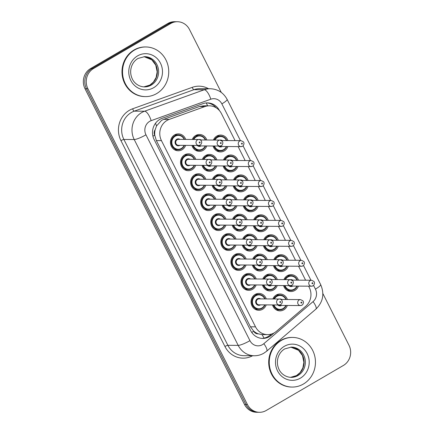 <?xml version="1.0" encoding="UTF-8"?>
<svg xmlns="http://www.w3.org/2000/svg" width="434" height="434" viewBox="0 0 434 434"><rect width="100%" height="100%" fill="white"/><g stroke="black" fill="none" stroke-linecap="round" stroke-linejoin="round"><path stroke-width="0.65" d="M273.827 259.678A8.441 7.855 -89.6 0 1 277.245 255.729A8.441 7.855 -89.6 0 1 281.048 254.704A8.441 7.855 -89.6 0 1 288.36 260.216M288.322 266.172A8.441 7.855 -89.6 0 1 284.737 270.556A8.441 7.855 -89.6 0 1 280.934 271.581A8.441 7.855 -89.6 0 1 273.48 265.63M223.467 159.978A8.441 7.855 -89.6 0 1 226.884 156.028A8.441 7.855 -89.6 0 1 230.687 155.003A8.441 7.855 -89.6 0 1 238 160.515M237.957 166.472A8.441 7.855 -89.6 0 1 234.376 170.855A8.441 7.855 -89.6 0 1 230.568 171.88A8.441 7.855 -89.6 0 1 223.119 165.934M233.541 179.92A8.441 7.855 -89.6 0 1 236.959 175.965A8.441 7.855 -89.6 0 1 240.762 174.945A8.441 7.855 -89.6 0 1 248.074 180.457M248.031 186.414A8.441 7.855 -89.6 0 1 244.445 190.797A8.441 7.855 -89.6 0 1 240.642 191.823A8.441 7.855 -89.6 0 1 233.194 185.871M263.758 239.736A8.441 7.855 -89.6 0 1 267.17 235.787A8.441 7.855 -89.6 0 1 270.979 234.761A8.441 7.855 -89.6 0 1 278.292 240.273M278.248 246.23A8.441 7.855 -89.6 0 1 274.662 250.613A8.441 7.855 -89.6 0 1 270.859 251.639A8.441 7.855 -89.6 0 1 263.411 245.693M253.684 219.799A8.441 7.855 -89.6 0 1 257.102 215.844A8.441 7.855 -89.6 0 1 260.905 214.825A8.441 7.855 -89.6 0 1 268.217 220.336M268.174 226.293A8.441 7.855 -89.6 0 1 264.594 230.676A8.441 7.855 -89.6 0 1 260.785 231.702A8.441 7.855 -89.6 0 1 253.337 225.751M243.61 199.857A8.441 7.855 -89.6 0 1 247.027 195.908A8.441 7.855 -89.6 0 1 250.83 194.882A8.441 7.855 -89.6 0 1 258.143 200.394M258.105 206.351A8.441 7.855 -89.6 0 1 254.519 210.734A8.441 7.855 -89.6 0 1 250.716 211.759A8.441 7.855 -89.6 0 1 243.262 205.814M213.392 140.041A8.441 7.855 -89.6 0 1 216.81 136.086A8.441 7.855 -89.6 0 1 220.613 135.066A8.441 7.855 -89.6 0 1 227.926 140.573M227.888 146.529A8.441 7.855 -89.6 0 1 224.302 150.918A8.441 7.855 -89.6 0 1 220.499 151.938A8.441 7.855 -89.6 0 1 213.045 145.992M283.901 279.615A8.441 7.855 -89.6 0 1 287.319 275.666A8.441 7.855 -89.6 0 1 291.122 274.641A8.441 7.855 -89.6 0 1 298.435 280.152M298.391 286.109A8.441 7.855 -89.6 0 1 294.805 290.492A8.441 7.855 -89.6 0 1 291.002 291.518A8.441 7.855 -89.6 0 1 283.554 285.572M242.633 239.156A8.441 7.855 -89.6 0 1 246.045 235.206A8.441 7.855 -89.6 0 1 249.854 234.181A8.441 7.855 -89.6 0 1 257.167 239.693M257.123 245.649A8.441 7.855 -89.6 0 1 253.537 250.033A8.441 7.855 -89.6 0 1 249.734 251.058A8.441 7.855 -89.6 0 1 242.286 245.112M252.702 259.093A8.441 7.855 -89.6 0 1 256.12 255.143A8.441 7.855 -89.6 0 1 259.923 254.118A8.441 7.855 -89.6 0 1 267.236 259.63M267.198 265.586A8.441 7.855 -89.6 0 1 263.612 269.97A8.441 7.855 -89.6 0 1 259.809 270.995A8.441 7.855 -89.6 0 1 252.355 265.049M262.776 279.035A8.441 7.855 -89.6 0 1 266.194 275.085A8.441 7.855 -89.6 0 1 269.997 274.06A8.441 7.855 -89.6 0 1 277.31 279.572M277.266 285.529A8.441 7.855 -89.6 0 1 273.68 289.912A8.441 7.855 -89.6 0 1 269.877 290.937A8.441 7.855 -89.6 0 1 262.429 284.992M222.485 199.277A8.441 7.855 -89.6 0 1 225.902 195.327A8.441 7.855 -89.6 0 1 229.705 194.302A8.441 7.855 -89.6 0 1 237.018 199.814M236.98 205.77A8.441 7.855 -89.6 0 1 233.394 210.154A8.441 7.855 -89.6 0 1 229.591 211.179A8.441 7.855 -89.6 0 1 222.137 205.228M212.416 179.334A8.441 7.855 -89.6 0 1 215.834 175.385A8.441 7.855 -89.6 0 1 219.637 174.359A8.441 7.855 -89.6 0 1 226.949 179.871M226.906 185.828A8.441 7.855 -89.6 0 1 223.32 190.211A8.441 7.855 -89.6 0 1 219.517 191.237A8.441 7.855 -89.6 0 1 212.069 185.291M232.559 219.213A8.441 7.855 -89.6 0 1 235.977 215.264A8.441 7.855 -89.6 0 1 239.78 214.239A8.441 7.855 -89.6 0 1 247.092 219.75M247.049 225.707A8.441 7.855 -89.6 0 1 243.469 230.091A8.441 7.855 -89.6 0 1 239.66 231.116A8.441 7.855 -89.6 0 1 232.212 225.17M202.342 159.397A8.441 7.855 -89.6 0 1 205.759 155.443A8.441 7.855 -89.6 0 1 209.562 154.423A8.441 7.855 -89.6 0 1 216.875 159.934M216.832 165.891A8.441 7.855 -89.6 0 1 213.251 170.274A8.441 7.855 -89.6 0 1 209.443 171.3A8.441 7.855 -89.6 0 1 201.994 165.349M192.267 139.455A8.441 7.855 -89.6 0 1 195.685 135.506A8.441 7.855 -89.6 0 1 199.488 134.48A8.441 7.855 -89.6 0 1 206.801 139.992M206.763 145.949A8.441 7.855 -89.6 0 1 203.177 150.332A8.441 7.855 -89.6 0 1 199.374 151.357A8.441 7.855 -89.6 0 1 191.92 145.412M272.85 298.977A8.441 7.855 -89.6 0 1 276.263 295.022A8.441 7.855 -89.6 0 1 280.071 293.997A8.441 7.855 -89.6 0 1 287.384 299.509M287.341 305.465A8.441 7.855 -89.6 0 1 283.755 309.854A8.441 7.855 -89.6 0 1 279.952 310.874A8.441 7.855 -89.6 0 1 272.503 304.928M185.638 145.368A8.441 7.855 -89.6 0 1 182.052 149.752A8.441 7.855 -89.6 0 1 178.249 150.777A8.441 7.855 -89.6 0 1 170.681 144.392A8.441 7.855 -89.6 0 1 174.56 134.925A8.441 7.855 -89.6 0 1 178.363 133.9A8.441 7.855 -89.6 0 1 185.676 139.412M195.707 165.305A8.441 7.855 -89.6 0 1 192.126 169.689A8.441 7.855 -89.6 0 1 188.318 170.714A8.441 7.855 -89.6 0 1 180.756 164.329A8.441 7.855 -89.6 0 1 184.634 154.862A8.441 7.855 -89.6 0 1 188.437 153.837A8.441 7.855 -89.6 0 1 195.75 159.349M205.781 185.247A8.441 7.855 -89.6 0 1 202.195 189.631A8.441 7.855 -89.6 0 1 198.392 190.656A8.441 7.855 -89.6 0 1 190.83 184.271A8.441 7.855 -89.6 0 1 194.703 174.804A8.441 7.855 -89.6 0 1 198.512 173.779A8.441 7.855 -89.6 0 1 205.824 179.291M215.855 205.184A8.441 7.855 -89.6 0 1 212.269 209.568A8.441 7.855 -89.6 0 1 208.466 210.593A8.441 7.855 -89.6 0 1 200.899 204.208A8.441 7.855 -89.6 0 1 204.777 194.741A8.441 7.855 -89.6 0 1 208.58 193.716A8.441 7.855 -89.6 0 1 215.893 199.228M225.924 225.127A8.441 7.855 -89.6 0 1 222.344 229.51A8.441 7.855 -89.6 0 1 218.535 230.535A8.441 7.855 -89.6 0 1 210.973 224.15A8.441 7.855 -89.6 0 1 214.852 214.684A8.441 7.855 -89.6 0 1 218.655 213.658A8.441 7.855 -89.6 0 1 225.968 219.17M235.998 245.064A8.441 7.855 -89.6 0 1 232.412 249.452A8.441 7.855 -89.6 0 1 228.609 250.472A8.441 7.855 -89.6 0 1 221.047 244.087A8.441 7.855 -89.6 0 1 224.921 234.62A8.441 7.855 -89.6 0 1 228.729 233.595A8.441 7.855 -89.6 0 1 236.042 239.107M246.073 265.006A8.441 7.855 -89.6 0 1 242.487 269.389A8.441 7.855 -89.6 0 1 238.684 270.415A8.441 7.855 -89.6 0 1 231.116 264.029A8.441 7.855 -89.6 0 1 234.995 254.563A8.441 7.855 -89.6 0 1 238.798 253.537A8.441 7.855 -89.6 0 1 246.111 259.049M256.141 284.943A8.441 7.855 -89.6 0 1 252.555 289.332A8.441 7.855 -89.6 0 1 248.753 290.351A8.441 7.855 -89.6 0 1 241.19 283.966A8.441 7.855 -89.6 0 1 245.069 274.5A8.441 7.855 -89.6 0 1 248.872 273.474A8.441 7.855 -89.6 0 1 256.185 278.986M266.216 304.885A8.441 7.855 -89.6 0 1 262.63 309.268A8.441 7.855 -89.6 0 1 258.827 310.294A8.441 7.855 -89.6 0 1 251.264 303.909A8.441 7.855 -89.6 0 1 255.138 294.442A8.441 7.855 -89.6 0 1 258.946 293.417A8.441 7.855 -89.6 0 1 266.259 298.928M235.092 140.627L221.438 113.594A14.892 13.866 90.4 0 0 209.356 105.815L203.947 105.777L199.336 106.547L163.721 119.355L161.54 120.392L156.56 125.931L155.155 129.728A4.964 4.622 90.4 0 0 154.705 135.191A14.892 2.626 153.2 0 1 152.931 136.195M209.356 105.815A14.892 13.866 90.4 0 0 204.859 106.585L169.249 119.393A14.892 13.866 90.4 0 0 167.03 120.43A14.892 13.866 90.4 0 0 161.453 140.627L255.512 326.84A14.892 13.866 90.4 0 0 267.599 334.619A14.892 13.866 90.4 0 0 276.328 331.381L305.72 306.263A14.892 13.866 90.4 0 0 309.285 287.498L308.623 286.18M258.252 333.827A14.892 13.866 -89.6 0 1 253.63 331.028L253.744 331.256A4.964 4.622 90.4 0 0 258.252 333.827L261.952 334.571L267.599 334.619M154.705 135.191L154.819 135.419A14.892 13.866 -89.6 0 1 155.155 129.728M154.819 135.419L156.37 140.594L250.429 326.802L253.63 331.028M305.601 280.207L298.549 266.243M295.527 260.264L288.474 246.3M285.458 240.322L278.406 226.364M275.384 220.385L268.331 206.421M265.31 200.443L258.257 186.484M255.241 180.506L248.188 166.542M245.167 160.564L238.114 146.605M322.853 293.53L348.985 345.258A14.892 13.866 -89.6 0 1 343.402 365.45L266.21 410.493A14.892 13.866 -89.6 0 1 259.499 412.3L258.051 412.289A14.892 13.866 -89.6 0 1 245.964 404.51L86.464 88.753A14.892 13.866 -89.6 0 1 92.046 68.556L169.238 23.517A14.892 13.866 -89.6 0 1 175.949 21.711A14.892 13.866 -89.6 0 0 169.238 23.517L92.046 68.556A14.892 13.866 -89.6 0 0 86.464 88.753L245.964 404.51A14.892 13.866 -89.6 0 0 258.051 412.289L256.602 412.278A14.892 13.866 -89.6 0 1 244.516 404.499L85.015 88.742A14.892 13.866 -89.6 0 1 90.597 68.55L167.79 23.507A14.892 13.866 -89.6 0 1 174.501 21.7L177.398 21.722A14.892 13.866 -89.6 0 1 189.484 29.501L221.275 92.431M219.517 110.681L219.506 110.665A14.892 13.866 90.4 0 0 207.425 102.885A14.892 13.866 90.4 0 0 202.928 103.655L161.974 118.39A14.892 13.866 90.4 0 0 159.755 119.426A14.892 13.866 90.4 0 0 154.178 139.618L250.668 330.643A14.892 13.866 90.4 0 0 262.754 338.422A14.892 13.866 90.4 0 0 271.483 335.178L274.131 332.916M259.499 412.3A14.892 13.866 -89.6 0 1 247.413 404.521L87.912 88.764A14.892 13.866 -89.6 0 1 93.494 68.567L170.687 23.528A14.892 13.866 -89.6 0 1 177.398 21.722M271.266 334.115L270.035 335.167A14.892 13.866 -89.6 0 1 262.027 338.395M206.698 102.901A14.892 13.866 -89.6 0 1 216.181 107.795M156.647 93.592A24.819 23.11 -89.6 0 1 145.455 96.603A24.819 23.11 -89.6 0 1 123.213 77.822A24.819 23.11 -89.6 0 1 134.616 49.975A24.819 23.11 -89.6 0 1 145.808 46.964A24.819 23.11 -89.6 0 1 168.05 65.746A24.819 23.11 -89.6 0 1 156.647 93.592M145.455 96.603L144.913 96.598A24.819 23.11 -89.6 0 1 122.67 77.816A24.819 23.11 -89.6 0 1 134.073 49.975A24.819 23.11 -89.6 0 1 145.26 46.959L145.808 46.964M303.371 384.052A24.819 23.11 -89.6 0 1 292.18 387.063A24.819 23.11 -89.6 0 1 269.932 368.282A24.819 23.11 -89.6 0 1 281.341 340.44A24.819 23.11 -89.6 0 1 292.527 337.424A24.819 23.11 -89.6 0 1 314.775 356.211A24.819 23.11 -89.6 0 1 303.371 384.052M292.18 387.063L291.637 387.057A24.819 23.11 -89.6 0 1 269.389 368.276A24.819 23.11 -89.6 0 1 280.793 340.435A24.819 23.11 -89.6 0 1 291.984 337.424L292.527 337.424M163.721 119.355L169.249 119.393M264.046 338.135A14.892 4.226 -130.5 0 0 261.952 334.571M207.582 105.798A14.892 5.143 -109.8 0 0 206.253 102.929M156.56 125.931A14.892 5.143 -109.8 0 0 155.481 123.299M253.744 331.256A14.892 2.626 153.2 0 1 251.715 332.401M156.37 140.594L161.453 140.627M199.336 106.547L204.859 106.585M250.429 326.802L255.512 326.84M244.516 404.499L247.413 404.521M85.015 88.742L87.912 88.764M90.597 68.55L93.494 68.567M167.79 23.507L170.687 23.528M240.447 140.665L221.861 103.867A9.928 9.244 90.4 0 0 210.805 99.196L151.162 120.657A9.928 9.244 90.4 0 0 149.681 121.346A9.928 9.244 90.4 0 0 145.96 134.811L249.946 340.663A9.928 9.244 90.4 0 0 262.478 344.645A9.928 9.244 90.4 0 0 263.823 343.69L313.06 301.619A9.928 9.244 90.4 0 0 315.431 289.115L313.554 285.388M249.946 340.663A9.928 1.752 -26.8 0 1 238.195 345.377L134.214 139.526A19.855 18.488 -89.6 0 1 141.652 112.601A19.855 18.488 -89.6 0 1 144.609 111.218L134.285 111.147A19.855 18.488 90.4 0 0 131.328 112.525A19.855 18.488 90.4 0 0 123.891 139.455L227.872 345.307A19.855 18.488 90.4 0 0 243.984 355.679L254.308 355.755A19.855 18.488 -89.6 0 1 238.195 345.377L227.872 345.307A2.485 0.439 153.2 0 0 224.937 346.484L120.956 140.632A2.485 0.439 153.2 0 1 123.891 139.455L134.214 139.526A9.928 1.752 -26.8 0 0 145.96 134.811M254.308 355.755C257.715 355.761 260.899 354.909 263.856 353.195L266.65 351.214A9.928 2.821 -130.5 0 0 263.823 343.69M120.956 140.632A22.34 20.799 -89.6 0 1 129.321 110.339A22.34 20.799 -89.6 0 1 132.647 108.788L192.295 87.326A22.34 20.799 -89.6 0 1 208.548 88.72M252.61 355.739A22.34 20.799 -89.6 0 1 224.937 346.484M151.162 120.657A9.928 3.429 -109.8 0 0 144.609 111.218L204.257 89.757L193.933 89.686L134.285 111.147A2.485 0.857 70.2 0 1 132.647 108.788M210.805 99.196A9.928 3.429 -109.8 0 0 204.257 89.757A19.855 18.488 -89.6 0 1 210.251 88.731L199.928 88.655A19.855 18.488 90.4 0 0 193.933 89.686A2.485 0.857 70.2 0 1 192.295 87.326M310.95 280.239L303.48 265.445M300.881 260.302L293.406 245.508M290.807 240.36L283.337 225.566M280.738 220.423L273.263 205.629M270.664 200.481L263.188 185.687M260.59 180.544L253.12 165.75M250.521 160.602L243.045 145.808M266.65 351.214L315.887 309.144A9.928 2.821 -130.5 0 0 313.06 301.619M315.431 289.115A9.928 1.752 -26.8 0 0 320.672 284.612L227.101 99.37C223.418 92.632 217.803 89.089 210.251 88.731M221.861 103.867A9.928 1.752 -26.8 0 0 227.101 99.37M270.035 335.167L271.483 335.178M262.006 308.395A7.449 6.933 -89.6 0 1 258.653 309.301A7.449 6.933 -89.6 0 1 251.98 303.664A7.449 6.933 -89.6 0 1 255.398 295.31A7.449 6.933 -89.6 0 1 258.756 294.409A7.449 6.933 -89.6 0 1 265.076 298.918M265.038 304.874A7.449 6.933 -89.6 0 1 262.06 308.368M264.751 298.918A6.949 6.472 90.4 0 0 255.8 295.749A6.949 6.472 90.4 0 0 253.196 305.173A6.949 6.472 90.4 0 0 261.968 307.961A6.949 6.472 90.4 0 0 264.707 304.874M260.53 304.847A3.477 3.233 -89.6 0 1 256.038 303.512A3.477 3.233 -89.6 0 1 260.574 298.89M279.371 299.021L259.087 298.88A2.978 2.772 90.4 0 0 256.375 302.579A2.978 2.772 90.4 0 0 259.044 304.836L279.328 304.977A2.978 2.772 -89.6 0 1 278.031 299.384A2.978 2.772 -89.6 0 1 279.371 299.021C281.33 298.869 283.999 301.76 280.82 304.581L279.328 304.977A2.978 2.772 -89.6 0 0 280.673 304.614M280.478 302.444A0.499 0.461 90.4 0 0 280.662 301.766A0.499 0.461 90.4 0 0 280.038 301.57A0.499 0.461 90.4 0 0 279.849 302.243A0.499 0.461 90.4 0 0 280.478 302.444M286.163 305.46A7.449 6.933 -89.6 0 1 283.131 308.981A7.449 6.933 -89.6 0 1 279.778 309.881A7.449 6.933 -89.6 0 1 273.295 304.934M273.691 298.983A7.449 6.933 -89.6 0 1 276.523 295.896A7.449 6.933 -89.6 0 1 279.881 294.99A7.449 6.933 -89.6 0 1 286.201 299.503M285.876 299.498A6.949 6.472 90.4 0 0 276.925 296.33A6.949 6.472 90.4 0 0 274.397 298.988M273.973 304.939A6.949 6.472 90.4 0 0 283.093 308.541A6.949 6.472 90.4 0 0 285.832 305.455M279.425 299.021A3.477 3.233 -89.6 0 1 281.699 299.471M281.655 305.428A3.477 3.233 -89.6 0 1 277.787 304.966M301.798 305.2A2.978 2.772 -89.6 0 1 297.784 303.306A2.978 2.772 -89.6 0 1 300.496 299.601L280.901 299.465M301.163 302.151A0.499 0.461 90.4 0 0 300.974 302.824A0.499 0.461 90.4 0 0 301.603 303.024A0.499 0.461 90.4 0 0 301.787 302.352A0.499 0.461 90.4 0 0 301.163 302.151M278.731 304.972A2.978 2.772 90.4 0 0 280.169 305.417L300.453 305.558L301.945 305.162C302.46 305.384 304.386 302.341 302.786 300.729L300.496 299.601M297.214 286.104A7.449 6.933 -89.6 0 1 294.187 289.619A7.449 6.933 -89.6 0 1 290.829 290.525A7.449 6.933 -89.6 0 1 284.346 285.577M284.742 279.621A7.449 6.933 -89.6 0 1 287.579 276.539A7.449 6.933 -89.6 0 1 290.932 275.633A7.449 6.933 -89.6 0 1 297.257 280.147M296.932 280.142A6.949 6.472 90.4 0 0 287.981 276.973A6.949 6.472 90.4 0 0 285.453 279.626M285.024 285.583A6.949 6.472 90.4 0 0 294.149 289.185A6.949 6.472 90.4 0 0 296.889 286.098M290.476 279.664A3.477 3.233 -89.6 0 1 292.749 280.114M292.706 286.071A3.477 3.233 -89.6 0 1 288.843 285.61M312.849 285.843A2.978 2.772 -89.6 0 1 308.84 283.95A2.978 2.772 -89.6 0 1 311.552 280.245L291.952 280.109M312.214 282.794A0.499 0.461 90.4 0 0 312.03 283.467A0.499 0.461 90.4 0 0 312.654 283.668A0.499 0.461 90.4 0 0 312.838 282.995A0.499 0.461 90.4 0 0 312.214 282.794M289.782 285.615A2.978 2.772 90.4 0 0 291.225 286.06L311.509 286.201L313.001 285.805C313.511 286.028 315.442 282.984 313.836 281.373L311.552 280.245M151.26 85.069A15.13 14.089 -89.6 0 1 144.441 86.903C137.817 86.675 133.488 82.08 132.066 78.413C130.341 74.377 130.211 70.275 131.681 66.109C132.999 62.713 135.11 60.158 138.007 58.438L144.652 56.648A15.13 14.089 -89.6 0 1 158.209 68.095A15.13 14.089 -89.6 0 1 151.26 85.069M153.669 87.695A18.109 16.861 -89.6 0 1 130.808 80.431A18.109 16.861 -89.6 0 1 137.594 55.872A18.109 16.861 -89.6 0 1 160.45 63.136A18.109 16.861 -89.6 0 1 153.669 87.695M144.023 56.659A15.13 14.089 -89.6 0 1 157.016 68.42A15.13 14.089 -89.6 0 1 149.99 85.059A15.13 14.089 -89.6 0 1 143.811 86.887L149.811 85.102L153.419 82.08L156.131 77.464L157.157 71.832L155.757 65.133L151.797 59.816L144.017 56.659M251.937 288.458A7.449 6.933 -89.6 0 1 248.579 289.359A7.449 6.933 -89.6 0 1 241.906 283.727A7.449 6.933 -89.6 0 1 245.329 275.373A7.449 6.933 -89.6 0 1 248.682 274.467A7.449 6.933 -89.6 0 1 255.008 278.981M254.964 284.937A7.449 6.933 -89.6 0 1 251.986 288.426M254.682 278.981A6.949 6.472 90.4 0 0 245.731 275.807A6.949 6.472 90.4 0 0 243.127 285.236A6.949 6.472 90.4 0 0 251.899 288.019A6.949 6.472 90.4 0 0 254.639 284.937M250.456 284.905A3.477 3.233 -89.6 0 1 245.969 283.576A3.477 3.233 -89.6 0 1 250.499 278.948M269.302 279.078L249.013 278.937A2.978 2.772 90.4 0 0 246.306 282.642A2.978 2.772 90.4 0 0 248.975 284.894L269.259 285.035A2.978 2.772 -89.6 0 1 267.957 279.442A2.978 2.772 -89.6 0 1 269.302 279.078C271.255 278.932 273.925 281.818 270.751 284.639L269.259 285.035A2.978 2.772 -89.6 0 0 270.599 284.677M270.404 282.501A0.499 0.461 90.4 0 0 270.588 281.829A0.499 0.461 90.4 0 0 269.964 281.628A0.499 0.461 90.4 0 0 269.78 282.301A0.499 0.461 90.4 0 0 270.404 282.501M241.863 268.516A7.449 6.933 -89.6 0 1 238.505 269.422A7.449 6.933 -89.6 0 1 231.832 263.785A7.449 6.933 -89.6 0 1 235.255 255.431A7.449 6.933 -89.6 0 1 238.613 254.53A7.449 6.933 -89.6 0 1 244.933 259.038M244.89 264.995A7.449 6.933 -89.6 0 1 241.917 268.489M244.608 259.038A6.949 6.472 90.4 0 0 235.657 255.87A6.949 6.472 90.4 0 0 233.053 265.293A6.949 6.472 90.4 0 0 241.825 268.082A6.949 6.472 90.4 0 0 244.564 264.995M240.387 264.968A3.477 3.233 -89.6 0 1 235.895 263.633A3.477 3.233 -89.6 0 1 240.425 259.011M259.228 259.141L238.944 259A2.978 2.772 90.4 0 0 236.232 262.7A2.978 2.772 90.4 0 0 238.901 264.957L259.185 265.098A2.978 2.772 -89.6 0 1 257.883 259.505A2.978 2.772 -89.6 0 1 259.228 259.141C261.181 258.989 263.856 261.881 260.677 264.697L259.185 265.098A2.978 2.772 -89.6 0 0 260.53 264.735M260.335 262.559A0.499 0.461 90.4 0 0 260.519 261.886A0.499 0.461 90.4 0 0 259.89 261.691A0.499 0.461 90.4 0 0 259.706 262.364A0.499 0.461 90.4 0 0 260.335 262.559M231.794 248.579A7.449 6.933 -89.6 0 1 228.436 249.479A7.449 6.933 -89.6 0 1 221.763 243.843A7.449 6.933 -89.6 0 1 225.181 235.494A7.449 6.933 -89.6 0 1 228.539 234.588A7.449 6.933 -89.6 0 1 234.859 239.101M234.821 245.058A7.449 6.933 -89.6 0 1 231.843 248.546M234.534 239.096A6.949 6.472 90.4 0 0 225.582 235.928A6.949 6.472 90.4 0 0 222.978 245.356A6.949 6.472 90.4 0 0 231.751 248.139A6.949 6.472 90.4 0 0 234.496 245.053M230.313 245.026A3.477 3.233 -89.6 0 1 225.826 243.696A3.477 3.233 -89.6 0 1 230.356 239.069M249.154 239.199L228.87 239.058A2.978 2.772 90.4 0 0 226.157 242.763A2.978 2.772 90.4 0 0 228.827 245.015L249.116 245.156A2.978 2.772 -89.6 0 1 247.814 239.563A2.978 2.772 -89.6 0 1 249.154 239.199C251.112 239.053 253.781 241.939 250.608 244.76L249.116 245.156A2.978 2.772 -89.6 0 0 250.456 244.798M250.261 242.622A0.499 0.461 90.4 0 0 250.445 241.95A0.499 0.461 90.4 0 0 249.821 241.749A0.499 0.461 90.4 0 0 249.631 242.422A0.499 0.461 90.4 0 0 250.261 242.622M221.72 228.637A7.449 6.933 -89.6 0 1 218.362 229.543A7.449 6.933 -89.6 0 1 211.689 223.906A7.449 6.933 -89.6 0 1 215.112 215.552A7.449 6.933 -89.6 0 1 218.465 214.651A7.449 6.933 -89.6 0 1 224.79 219.159M224.747 225.116A7.449 6.933 -89.6 0 1 221.769 228.604M224.465 219.159A6.949 6.472 90.4 0 0 215.514 215.991A6.949 6.472 90.4 0 0 212.91 225.414A6.949 6.472 90.4 0 0 221.682 228.203A6.949 6.472 90.4 0 0 224.421 225.116M220.239 225.083A3.477 3.233 -89.6 0 1 215.752 223.754A3.477 3.233 -89.6 0 1 220.282 219.132M239.085 219.262L218.796 219.121A2.978 2.772 90.4 0 0 216.089 222.821A2.978 2.772 90.4 0 0 218.758 225.078L239.042 225.219A2.978 2.772 -89.6 0 1 237.74 219.62A2.978 2.772 -89.6 0 1 239.085 219.262C241.038 219.11 243.713 221.996 240.534 224.817L239.042 225.219A2.978 2.772 -89.6 0 0 240.382 224.855M240.186 222.68A0.499 0.461 90.4 0 0 240.376 222.007A0.499 0.461 90.4 0 0 239.747 221.812A0.499 0.461 90.4 0 0 239.563 222.485A0.499 0.461 90.4 0 0 240.186 222.68M276.089 285.518A7.449 6.933 -89.6 0 1 273.062 289.039A7.449 6.933 -89.6 0 1 269.704 289.945A7.449 6.933 -89.6 0 1 263.221 284.997M263.617 279.04A7.449 6.933 -89.6 0 1 266.454 275.953A7.449 6.933 -89.6 0 1 269.807 275.053A7.449 6.933 -89.6 0 1 276.132 279.561M275.807 279.561A6.949 6.472 90.4 0 0 266.856 276.393A6.949 6.472 90.4 0 0 264.328 279.046M263.899 284.997A6.949 6.472 90.4 0 0 273.024 288.605A6.949 6.472 90.4 0 0 275.764 285.518M269.351 279.084A3.477 3.233 -89.6 0 1 271.624 279.534M271.581 285.485A3.477 3.233 -89.6 0 1 267.718 285.024M291.724 285.257A2.978 2.772 -89.6 0 1 287.715 283.364A2.978 2.772 -89.6 0 1 290.427 279.664L270.827 279.523M291.089 282.214A0.499 0.461 90.4 0 0 290.905 282.887A0.499 0.461 90.4 0 0 291.529 283.082A0.499 0.461 90.4 0 0 291.713 282.409A0.499 0.461 90.4 0 0 291.089 282.214M268.657 285.035A2.978 2.772 90.4 0 0 270.1 285.48L290.384 285.621L291.876 285.219C292.386 285.447 294.317 282.398 292.711 280.793L290.427 279.664M266.015 265.581A7.449 6.933 -89.6 0 1 262.988 269.096A7.449 6.933 -89.6 0 1 259.63 270.002A7.449 6.933 -89.6 0 1 253.152 265.055M253.548 259.103A7.449 6.933 -89.6 0 1 256.38 256.017A7.449 6.933 -89.6 0 1 259.738 255.111A7.449 6.933 -89.6 0 1 266.058 259.624M265.733 259.619A6.949 6.472 90.4 0 0 256.782 256.451A6.949 6.472 90.4 0 0 254.253 259.103M253.825 265.06A6.949 6.472 90.4 0 0 262.95 268.662A6.949 6.472 90.4 0 0 265.689 265.575M259.277 259.141A3.477 3.233 -89.6 0 1 261.55 259.592M261.512 265.548A3.477 3.233 -89.6 0 1 257.644 265.087M281.655 265.32A2.978 2.772 -89.6 0 1 277.641 263.427A2.978 2.772 -89.6 0 1 280.353 259.722L260.758 259.586M281.015 262.272A0.499 0.461 90.4 0 0 280.831 262.944A0.499 0.461 90.4 0 0 281.46 263.145A0.499 0.461 90.4 0 0 281.644 262.472A0.499 0.461 90.4 0 0 281.015 262.272M258.588 265.093A2.978 2.772 90.4 0 0 260.026 265.537L280.31 265.679L281.802 265.282C282.317 265.505 284.243 262.462 282.642 260.85L280.353 259.722M252.919 249.159A7.449 6.933 -89.6 0 1 249.561 250.065A7.449 6.933 -89.6 0 1 243.078 245.118M243.474 239.161A7.449 6.933 -89.6 0 1 246.306 236.074A7.449 6.933 -89.6 0 1 249.664 235.174A7.449 6.933 -89.6 0 1 255.984 239.682M255.659 239.682A6.949 6.472 90.4 0 0 246.707 236.514A6.949 6.472 90.4 0 0 244.179 239.167M243.756 245.118A6.949 6.472 90.4 0 0 252.876 248.725A6.949 6.472 90.4 0 0 255.621 245.639M249.208 239.205A3.477 3.233 -89.6 0 1 251.481 239.649M251.438 245.606A3.477 3.233 -89.6 0 1 247.57 245.145M271.581 245.378A2.978 2.772 -89.6 0 1 267.566 243.485A2.978 2.772 -89.6 0 1 270.279 239.785L250.684 239.644M270.946 242.335A0.499 0.461 90.4 0 0 270.756 243.007A0.499 0.461 90.4 0 0 271.386 243.203A0.499 0.461 90.4 0 0 271.57 242.53A0.499 0.461 90.4 0 0 270.946 242.335M248.514 245.156A2.978 2.772 90.4 0 0 249.951 245.595L270.241 245.742L271.733 245.34C272.243 245.563 274.169 242.519 272.568 240.913L270.279 239.785M255.946 245.639A7.449 6.933 -89.6 0 1 252.968 249.127M297.984 375.529A15.13 14.089 -89.6 0 1 291.16 377.368C284.536 377.135 280.207 372.54 278.785 368.873C277.06 364.837 276.935 360.741 278.4 356.574C279.718 353.173 281.829 350.618 284.731 348.898L291.371 347.108A15.13 14.089 -89.6 0 1 304.934 358.56A15.13 14.089 -89.6 0 1 297.984 375.529M300.388 378.155A18.109 16.861 -89.6 0 1 277.532 370.891A18.109 16.861 -89.6 0 1 284.319 346.332A18.109 16.861 -89.6 0 1 307.174 353.596A18.109 16.861 -89.6 0 1 300.388 378.155M290.742 347.119A15.13 14.089 -89.6 0 1 303.74 358.88A15.13 14.089 -89.6 0 1 296.715 375.524A15.13 14.089 -89.6 0 1 290.53 377.347L296.536 375.567L300.144 372.54L302.851 367.923L303.881 362.292L302.482 355.592L298.521 350.276L290.737 347.119M242.845 229.217A7.449 6.933 -89.6 0 1 239.487 230.123A7.449 6.933 -89.6 0 1 233.009 225.175M233.4 219.219A7.449 6.933 -89.6 0 1 236.237 216.137A7.449 6.933 -89.6 0 1 239.59 215.231A7.449 6.933 -89.6 0 1 245.915 219.745M245.59 219.74A6.949 6.472 90.4 0 0 236.638 216.571A6.949 6.472 90.4 0 0 234.11 219.224M233.682 225.181A6.949 6.472 90.4 0 0 242.807 228.783A6.949 6.472 90.4 0 0 245.546 225.696M239.134 219.262A3.477 3.233 -89.6 0 1 241.407 219.713M241.364 225.669A3.477 3.233 -89.6 0 1 237.501 225.208M261.507 225.441A2.978 2.772 -89.6 0 1 257.498 223.548A2.978 2.772 -89.6 0 1 260.21 219.843L240.61 219.707M260.872 222.392A0.499 0.461 90.4 0 0 260.688 223.065A0.499 0.461 90.4 0 0 261.311 223.266A0.499 0.461 90.4 0 0 261.501 222.593A0.499 0.461 90.4 0 0 260.872 222.392M238.44 225.213A2.978 2.772 90.4 0 0 239.883 225.658L260.167 225.799L261.659 225.403C262.169 225.626 264.1 222.582 262.494 220.971L260.21 219.843M245.872 225.702A7.449 6.933 -89.6 0 1 242.894 229.19M284.113 269.682A7.449 6.933 -89.6 0 1 280.755 270.583A7.449 6.933 -89.6 0 1 274.277 265.635M274.673 259.684A7.449 6.933 -89.6 0 1 277.505 256.597A7.449 6.933 -89.6 0 1 280.863 255.691A7.449 6.933 -89.6 0 1 287.183 260.205M286.858 260.205A6.949 6.472 90.4 0 0 277.906 257.036A6.949 6.472 90.4 0 0 275.378 259.689M274.95 265.641A6.949 6.472 90.4 0 0 284.075 269.248A6.949 6.472 90.4 0 0 286.814 266.161M280.402 259.722A3.477 3.233 -89.6 0 1 282.675 260.172M282.637 266.129A3.477 3.233 -89.6 0 1 278.769 265.668M302.78 265.901A2.978 2.772 -89.6 0 1 298.766 264.008A2.978 2.772 -89.6 0 1 301.478 260.308L281.883 260.167M302.14 262.852A0.499 0.461 90.4 0 0 301.956 263.53A0.499 0.461 90.4 0 0 302.585 263.726A0.499 0.461 90.4 0 0 302.769 263.053A0.499 0.461 90.4 0 0 302.14 262.852M279.713 265.673A2.978 2.772 90.4 0 0 281.151 266.118L301.435 266.264L302.927 265.863C303.442 266.085 305.368 263.042 303.767 261.436L301.478 260.308M287.14 266.161A7.449 6.933 -89.6 0 1 284.167 269.65M277.071 246.224A7.449 6.933 -89.6 0 1 274.044 249.74A7.449 6.933 -89.6 0 1 270.686 250.646A7.449 6.933 -89.6 0 1 264.203 245.698M264.599 239.742A7.449 6.933 -89.6 0 1 267.431 236.66A7.449 6.933 -89.6 0 1 270.789 235.754A7.449 6.933 -89.6 0 1 277.109 240.268M276.784 240.262A6.949 6.472 90.4 0 0 267.832 237.094A6.949 6.472 90.4 0 0 265.304 239.747M264.881 245.704A6.949 6.472 90.4 0 0 274 249.306A6.949 6.472 90.4 0 0 276.746 246.219M270.333 239.785A3.477 3.233 -89.6 0 1 272.606 240.235M272.563 246.192A3.477 3.233 -89.6 0 1 268.695 245.731M292.706 245.959A2.978 2.772 -89.6 0 1 288.691 244.071A2.978 2.772 -89.6 0 1 291.404 240.365L271.809 240.23M292.071 242.915A0.499 0.461 90.4 0 0 291.881 243.588A0.499 0.461 90.4 0 0 292.511 243.789A0.499 0.461 90.4 0 0 292.695 243.116A0.499 0.461 90.4 0 0 292.071 242.915M269.639 245.736A2.978 2.772 90.4 0 0 271.076 246.181L291.366 246.322L292.858 245.926C293.368 246.149 295.294 243.105 293.693 241.494L291.404 240.365M266.997 226.282A7.449 6.933 -89.6 0 1 263.97 229.803A7.449 6.933 -89.6 0 1 260.612 230.704A7.449 6.933 -89.6 0 1 254.134 225.756M254.525 219.805A7.449 6.933 -89.6 0 1 257.362 216.718A7.449 6.933 -89.6 0 1 260.715 215.812A7.449 6.933 -89.6 0 1 267.04 220.326M266.715 220.326A6.949 6.472 90.4 0 0 257.763 217.157A6.949 6.472 90.4 0 0 255.235 219.81M254.807 225.761A6.949 6.472 90.4 0 0 263.932 229.369A6.949 6.472 90.4 0 0 266.671 226.282M260.259 219.843A3.477 3.233 -89.6 0 1 262.532 220.293M262.489 226.25A3.477 3.233 -89.6 0 1 258.626 225.788M282.632 226.022A2.978 2.772 -89.6 0 1 278.623 224.128A2.978 2.772 -89.6 0 1 281.335 220.429L261.735 220.288M281.997 222.973A0.499 0.461 90.4 0 0 281.812 223.646A0.499 0.461 90.4 0 0 282.436 223.846A0.499 0.461 90.4 0 0 282.626 223.174A0.499 0.461 90.4 0 0 281.997 222.973M259.565 225.794A2.978 2.772 90.4 0 0 261.008 226.239L281.292 226.385L282.784 225.984C283.293 226.206 285.225 223.163 283.619 221.557L281.335 220.429M256.923 206.345A7.449 6.933 -89.6 0 1 253.895 209.861A7.449 6.933 -89.6 0 1 250.543 210.767A7.449 6.933 -89.6 0 1 244.06 205.819M244.456 199.862A7.449 6.933 -89.6 0 1 247.288 196.776A7.449 6.933 -89.6 0 1 250.646 195.875A7.449 6.933 -89.6 0 1 256.966 200.389M256.64 200.383A6.949 6.472 90.4 0 0 247.689 197.215A6.949 6.472 90.4 0 0 245.161 199.868M244.733 205.824A6.949 6.472 90.4 0 0 253.857 209.427A6.949 6.472 90.4 0 0 256.597 206.34M250.185 199.906A3.477 3.233 -89.6 0 1 252.463 200.356M252.42 206.313A3.477 3.233 -89.6 0 1 248.552 205.852M272.563 206.079A2.978 2.772 -89.6 0 1 268.548 204.192A2.978 2.772 -89.6 0 1 271.261 200.486L251.666 200.351M271.923 203.036A0.499 0.461 90.4 0 0 271.738 203.709A0.499 0.461 90.4 0 0 272.368 203.909A0.499 0.461 90.4 0 0 272.552 203.237A0.499 0.461 90.4 0 0 271.923 203.036M249.496 205.857A2.978 2.772 90.4 0 0 250.933 206.302L271.217 206.443L272.709 206.047C273.225 206.269 275.151 203.221 273.55 201.615L271.261 200.486M211.646 208.694A7.449 6.933 -89.6 0 1 208.287 209.6A7.449 6.933 -89.6 0 1 201.615 203.964A7.449 6.933 -89.6 0 1 205.038 195.615A7.449 6.933 -89.6 0 1 208.396 194.709A7.449 6.933 -89.6 0 1 214.716 199.222M214.673 205.179A7.449 6.933 -89.6 0 1 211.7 208.667M214.391 199.217A6.949 6.472 90.4 0 0 205.439 196.049A6.949 6.472 90.4 0 0 202.835 205.477A6.949 6.472 90.4 0 0 211.608 208.26A6.949 6.472 90.4 0 0 214.347 205.173M210.17 205.146A3.477 3.233 -89.6 0 1 205.678 203.817A3.477 3.233 -89.6 0 1 210.213 199.19M229.011 199.32L208.727 199.179A2.978 2.772 90.4 0 0 206.014 202.884A2.978 2.772 90.4 0 0 208.683 205.136L228.968 205.277A2.978 2.772 -89.6 0 1 227.666 199.683A2.978 2.772 -89.6 0 1 229.011 199.32C230.969 199.168 233.638 202.06 230.459 204.881L228.968 205.277A2.978 2.772 -89.6 0 0 230.313 204.919M230.118 202.743A0.499 0.461 90.4 0 0 230.302 202.07A0.499 0.461 90.4 0 0 229.673 201.87A0.499 0.461 90.4 0 0 229.488 202.542A0.499 0.461 90.4 0 0 230.118 202.743M201.577 188.757A7.449 6.933 -89.6 0 1 198.219 189.663A7.449 6.933 -89.6 0 1 191.546 184.027A7.449 6.933 -89.6 0 1 194.964 175.672A7.449 6.933 -89.6 0 1 198.322 174.772A7.449 6.933 -89.6 0 1 204.642 179.28M204.604 185.237A7.449 6.933 -89.6 0 1 201.626 188.725M204.316 179.28A6.949 6.472 90.4 0 0 195.365 176.112A6.949 6.472 90.4 0 0 192.761 185.535A6.949 6.472 90.4 0 0 201.533 188.323A6.949 6.472 90.4 0 0 204.278 185.237M200.096 185.204A3.477 3.233 -89.6 0 1 195.609 183.875A3.477 3.233 -89.6 0 1 200.139 179.247M218.937 179.383L198.653 179.242A2.978 2.772 90.4 0 0 195.94 182.942A2.978 2.772 90.4 0 0 198.609 185.199L218.899 185.34A2.978 2.772 -89.6 0 1 217.597 179.741A2.978 2.772 -89.6 0 1 218.937 179.383C220.895 179.231 223.564 182.117 220.391 184.938L218.899 185.34A2.978 2.772 -89.6 0 0 220.239 184.976M220.043 182.801A0.499 0.461 90.4 0 0 220.228 182.128A0.499 0.461 90.4 0 0 219.604 181.933A0.499 0.461 90.4 0 0 219.414 182.606A0.499 0.461 90.4 0 0 220.043 182.801M191.502 168.815A7.449 6.933 -89.6 0 1 188.144 169.721A7.449 6.933 -89.6 0 1 181.472 164.085A7.449 6.933 -89.6 0 1 184.895 155.735A7.449 6.933 -89.6 0 1 188.248 154.829A7.449 6.933 -89.6 0 1 194.573 159.343M194.53 165.3A7.449 6.933 -89.6 0 1 191.551 168.788M194.248 159.338A6.949 6.472 90.4 0 0 185.296 156.169A6.949 6.472 90.4 0 0 182.692 165.593A6.949 6.472 90.4 0 0 191.465 168.381A6.949 6.472 90.4 0 0 194.204 165.294M190.027 165.267A3.477 3.233 -89.6 0 1 185.535 163.938A3.477 3.233 -89.6 0 1 190.065 159.311M208.868 159.441L188.578 159.3A2.978 2.772 90.4 0 0 185.871 163A2.978 2.772 90.4 0 0 188.54 165.256L208.825 165.397A2.978 2.772 -89.6 0 1 207.523 159.804A2.978 2.772 -89.6 0 1 208.868 159.441C210.821 159.289 213.495 162.18 210.316 165.001L208.825 165.397A2.978 2.772 -89.6 0 0 210.164 165.039M209.969 162.864A0.499 0.461 90.4 0 0 210.159 162.191A0.499 0.461 90.4 0 0 209.53 161.99A0.499 0.461 90.4 0 0 209.345 162.663A0.499 0.461 90.4 0 0 209.969 162.864M181.428 148.878A7.449 6.933 -89.6 0 1 178.076 149.779A7.449 6.933 -89.6 0 1 171.397 144.148A7.449 6.933 -89.6 0 1 174.821 135.793A7.449 6.933 -89.6 0 1 178.179 134.887A7.449 6.933 -89.6 0 1 184.499 139.401M184.455 145.357A7.449 6.933 -89.6 0 1 181.483 148.846M184.173 139.401A6.949 6.472 90.4 0 0 175.222 136.233A6.949 6.472 90.4 0 0 172.618 145.656A6.949 6.472 90.4 0 0 181.39 148.444A6.949 6.472 90.4 0 0 184.13 145.357M179.953 145.325A3.477 3.233 -89.6 0 1 175.461 143.996A3.477 3.233 -89.6 0 1 179.996 139.368M198.794 139.504L178.51 139.357A2.978 2.772 90.4 0 0 175.797 143.063A2.978 2.772 90.4 0 0 178.466 145.314L198.75 145.461A2.978 2.772 -89.6 0 1 197.448 139.862A2.978 2.772 -89.6 0 1 198.794 139.504C200.752 139.352 203.421 142.238 200.242 145.059L198.75 145.461A2.978 2.772 -89.6 0 0 200.096 145.097M199.9 142.922A0.499 0.461 90.4 0 0 200.085 142.249A0.499 0.461 90.4 0 0 199.456 142.048A0.499 0.461 90.4 0 0 199.271 142.726A0.499 0.461 90.4 0 0 199.9 142.922M235.798 205.759A7.449 6.933 -89.6 0 1 232.77 209.28A7.449 6.933 -89.6 0 1 229.412 210.181A7.449 6.933 -89.6 0 1 222.935 205.233M223.331 199.282A7.449 6.933 -89.6 0 1 226.163 196.195A7.449 6.933 -89.6 0 1 229.521 195.289A7.449 6.933 -89.6 0 1 235.841 199.803M235.516 199.803A6.949 6.472 90.4 0 0 226.564 196.635A6.949 6.472 90.4 0 0 224.036 199.287M223.608 205.239A6.949 6.472 90.4 0 0 232.732 208.846A6.949 6.472 90.4 0 0 235.472 205.759M229.06 199.32A3.477 3.233 -89.6 0 1 231.338 199.77M231.295 205.727A3.477 3.233 -89.6 0 1 227.427 205.266M251.438 205.499A2.978 2.772 -89.6 0 1 247.423 203.606A2.978 2.772 -89.6 0 1 250.136 199.906L230.541 199.765M250.798 202.45A0.499 0.461 90.4 0 0 250.613 203.128A0.499 0.461 90.4 0 0 251.243 203.324A0.499 0.461 90.4 0 0 251.427 202.651A0.499 0.461 90.4 0 0 250.798 202.45M228.371 205.271A2.978 2.772 90.4 0 0 229.808 205.716L250.093 205.862L251.584 205.461C252.1 205.683 254.026 202.64 252.425 201.034L250.136 199.906M222.702 189.338A7.449 6.933 -89.6 0 1 219.344 190.244A7.449 6.933 -89.6 0 1 212.861 185.296M213.257 179.34A7.449 6.933 -89.6 0 1 216.089 176.258A7.449 6.933 -89.6 0 1 219.447 175.352A7.449 6.933 -89.6 0 1 225.767 179.866M225.441 179.86A6.949 6.472 90.4 0 0 216.49 176.692A6.949 6.472 90.4 0 0 213.962 179.345M213.539 185.302A6.949 6.472 90.4 0 0 222.658 188.904A6.949 6.472 90.4 0 0 225.403 185.817M218.991 179.383A3.477 3.233 -89.6 0 1 221.264 179.833M221.221 185.79A3.477 3.233 -89.6 0 1 217.353 185.329M241.364 185.557A2.978 2.772 -89.6 0 1 237.355 183.669A2.978 2.772 -89.6 0 1 240.062 179.964L220.467 179.828M240.729 182.513A0.499 0.461 90.4 0 0 240.539 183.186A0.499 0.461 90.4 0 0 241.168 183.387A0.499 0.461 90.4 0 0 241.353 182.714A0.499 0.461 90.4 0 0 240.729 182.513M218.297 185.334A2.978 2.772 90.4 0 0 219.734 185.779L240.024 185.92L241.516 185.524C242.026 185.747 243.951 182.703 242.351 181.092L240.062 179.964M225.729 185.823A7.449 6.933 -89.6 0 1 222.751 189.311M215.655 165.88A7.449 6.933 -89.6 0 1 212.627 169.401A7.449 6.933 -89.6 0 1 209.269 170.302A7.449 6.933 -89.6 0 1 202.792 165.354M203.188 159.403A7.449 6.933 -89.6 0 1 206.02 156.316A7.449 6.933 -89.6 0 1 209.372 155.41A7.449 6.933 -89.6 0 1 215.698 159.924M215.373 159.924A6.949 6.472 90.4 0 0 206.421 156.755A6.949 6.472 90.4 0 0 203.893 159.408M203.465 165.359A6.949 6.472 90.4 0 0 212.589 168.967A6.949 6.472 90.4 0 0 215.329 165.88M208.917 159.441A3.477 3.233 -89.6 0 1 211.19 159.891M211.152 165.848A3.477 3.233 -89.6 0 1 207.284 165.387M231.289 165.62A2.978 2.772 -89.6 0 1 227.28 163.726A2.978 2.772 -89.6 0 1 229.993 160.027L210.392 159.886M230.655 162.571A0.499 0.461 90.4 0 0 230.47 163.244A0.499 0.461 90.4 0 0 231.094 163.444A0.499 0.461 90.4 0 0 231.284 162.772A0.499 0.461 90.4 0 0 230.655 162.571M208.222 165.392A2.978 2.772 90.4 0 0 209.665 165.837L229.949 165.983L231.441 165.582C231.957 165.804 233.883 162.761 232.277 161.155L229.993 160.027M205.586 145.943A7.449 6.933 -89.6 0 1 202.553 149.459A7.449 6.933 -89.6 0 1 199.201 150.365A7.449 6.933 -89.6 0 1 192.718 145.417M193.114 139.46A7.449 6.933 -89.6 0 1 195.946 136.374A7.449 6.933 -89.6 0 1 199.304 135.473A7.449 6.933 -89.6 0 1 205.624 139.987M205.298 139.981A6.949 6.472 90.4 0 0 196.347 136.813A6.949 6.472 90.4 0 0 193.819 139.466M193.39 145.423A6.949 6.472 90.4 0 0 202.515 149.025A6.949 6.472 90.4 0 0 205.255 145.938M198.843 139.504A3.477 3.233 -89.6 0 1 201.121 139.954M201.078 145.911A3.477 3.233 -89.6 0 1 197.21 145.45M221.221 145.678A2.978 2.772 -89.6 0 1 217.206 143.79A2.978 2.772 -89.6 0 1 219.919 140.084L200.324 139.949M220.581 142.634A0.499 0.461 90.4 0 0 220.396 143.307A0.499 0.461 90.4 0 0 221.025 143.508A0.499 0.461 90.4 0 0 221.21 142.835A0.499 0.461 90.4 0 0 220.581 142.634M198.154 145.455A2.978 2.772 90.4 0 0 199.591 145.9L219.875 146.041L221.367 145.645C221.882 145.867 223.808 142.819 222.208 141.213L219.919 140.084M246.854 186.403A7.449 6.933 -89.6 0 1 243.827 189.924A7.449 6.933 -89.6 0 1 240.469 190.824A7.449 6.933 -89.6 0 1 233.986 185.877M234.382 179.926A7.449 6.933 -89.6 0 1 237.214 176.839A7.449 6.933 -89.6 0 1 240.572 175.933A7.449 6.933 -89.6 0 1 246.897 180.446M246.566 180.446A6.949 6.472 90.4 0 0 237.615 177.278A6.949 6.472 90.4 0 0 235.087 179.931M234.664 185.882A6.949 6.472 90.4 0 0 243.783 189.49A6.949 6.472 90.4 0 0 246.528 186.403M240.116 179.964A3.477 3.233 -89.6 0 1 242.389 180.414M242.346 186.37A3.477 3.233 -89.6 0 1 238.478 185.909M262.489 186.143A2.978 2.772 -89.6 0 1 258.48 184.249A2.978 2.772 -89.6 0 1 261.187 180.549L241.592 180.408M261.854 183.094A0.499 0.461 90.4 0 0 261.664 183.766A0.499 0.461 90.4 0 0 262.293 183.967A0.499 0.461 90.4 0 0 262.478 183.294A0.499 0.461 90.4 0 0 261.854 183.094M239.422 185.915A2.978 2.772 90.4 0 0 240.859 186.36L261.149 186.506L262.641 186.105C263.15 186.327 265.076 183.284 263.476 181.678L261.187 180.549M236.78 166.461A7.449 6.933 -89.6 0 1 233.752 169.982A7.449 6.933 -89.6 0 1 230.394 170.887A7.449 6.933 -89.6 0 1 223.917 165.94M224.313 159.983A7.449 6.933 -89.6 0 1 227.145 156.896A7.449 6.933 -89.6 0 1 230.497 155.996A7.449 6.933 -89.6 0 1 236.823 160.509M236.497 160.504A6.949 6.472 90.4 0 0 227.546 157.336A6.949 6.472 90.4 0 0 225.018 159.989M224.59 165.945A6.949 6.472 90.4 0 0 233.714 169.548A6.949 6.472 90.4 0 0 236.454 166.461M230.042 160.027A3.477 3.233 -89.6 0 1 232.315 160.477M232.277 166.434A3.477 3.233 -89.6 0 1 228.409 165.972M252.414 166.2A2.978 2.772 -89.6 0 1 248.405 164.307A2.978 2.772 -89.6 0 1 251.118 160.607L231.517 160.471M251.78 163.157A0.499 0.461 90.4 0 0 251.595 163.83A0.499 0.461 90.4 0 0 252.219 164.03A0.499 0.461 90.4 0 0 252.409 163.352A0.499 0.461 90.4 0 0 251.78 163.157M229.353 165.978A2.978 2.772 90.4 0 0 230.79 166.423L251.074 166.564L252.566 166.168C253.082 166.39 255.008 163.341 253.402 161.736L251.118 160.607M226.711 146.524A7.449 6.933 -89.6 0 1 223.678 150.045A7.449 6.933 -89.6 0 1 220.326 150.945A7.449 6.933 -89.6 0 1 213.843 145.998M214.239 140.046A7.449 6.933 -89.6 0 1 217.071 136.96A7.449 6.933 -89.6 0 1 220.429 136.054A7.449 6.933 -89.6 0 1 226.749 140.567M226.423 140.567A6.949 6.472 90.4 0 0 217.472 137.394A6.949 6.472 90.4 0 0 214.944 140.052M214.515 146.003A6.949 6.472 90.4 0 0 223.64 149.605A6.949 6.472 90.4 0 0 226.38 146.524M219.967 140.084A3.477 3.233 -89.6 0 1 222.246 140.535M222.203 146.491A3.477 3.233 -89.6 0 1 218.335 146.03M242.346 146.263A2.978 2.772 -89.6 0 1 238.331 144.37A2.978 2.772 -89.6 0 1 241.044 140.665L221.448 140.529M241.705 143.215A0.499 0.461 90.4 0 0 241.521 143.887A0.499 0.461 90.4 0 0 242.15 144.088A0.499 0.461 90.4 0 0 242.335 143.415A0.499 0.461 90.4 0 0 241.705 143.215M219.278 146.036A2.978 2.772 90.4 0 0 220.716 146.48L241 146.621L242.492 146.225C243.007 146.448 244.933 143.404 243.333 141.799L241.044 140.665M315.887 309.144C323.053 302.102 324.648 293.926 320.672 284.612M255.241 294.382L258.756 294.409L263.031 296.015L265.109 298.923M265.065 304.88L262.038 308.39L258.653 309.301L255.138 309.274M276.263 309.86L279.778 309.881L283.163 308.97L286.19 305.46M286.234 299.503L284.156 296.596L279.881 294.99L276.366 294.968M287.313 290.498L290.829 290.525L294.214 289.614L297.247 286.104M297.29 280.147L295.212 277.239L290.932 275.633L287.416 275.606M245.167 274.445L248.682 274.467L252.957 276.073L255.04 278.981M254.997 284.937L251.964 288.447L248.579 289.359L245.064 289.337M235.098 254.503L238.613 254.53L242.883 256.131L244.966 259.038M244.922 264.995L241.895 268.51L238.505 269.422L234.989 269.395M225.024 234.566L228.539 234.588L232.814 236.194L234.892 239.101M234.854 245.058L231.821 248.568L228.436 249.479L224.921 249.458M214.949 214.624L218.465 214.651L222.74 216.251L224.823 219.159M224.779 225.116L221.747 228.631L218.362 229.543L214.846 229.515M266.188 289.917L269.704 289.945L273.089 289.033L276.122 285.518M276.165 279.561L274.087 276.659L269.807 275.053L266.292 275.026M256.114 269.981L259.63 270.002L263.02 269.091L266.047 265.581M266.091 259.624L264.013 256.716L259.738 255.111L256.223 255.089M246.045 250.038L249.561 250.065L252.946 249.154L255.979 245.639M256.017 239.682L253.939 236.78L249.664 235.174L246.149 235.147M235.971 230.096L239.487 230.123L242.872 229.212L245.904 225.702M245.948 219.745L243.87 216.837L239.59 215.231L236.074 215.204M277.239 270.561L280.755 270.583L284.145 269.671L287.172 266.161M287.216 260.205L285.138 257.302L280.863 255.691L277.348 255.669M267.17 250.619L270.686 250.646L274.071 249.734L277.104 246.224M277.142 240.268L275.064 237.36L270.789 235.754L267.273 235.727M257.096 230.682L260.612 230.704L263.997 229.792L267.029 226.282M267.073 220.326L264.995 217.423L260.715 215.812L257.199 215.79M247.022 210.74L250.543 210.767L253.928 209.855L256.955 206.345M256.999 200.389L254.921 197.481L250.646 195.875L247.13 195.848M204.881 194.687L208.396 194.709L212.671 196.314L214.749 199.222M214.705 205.179L211.678 208.689L208.287 209.6L204.772 209.579M194.806 174.745L198.322 174.772L202.597 176.372L204.674 179.28M204.636 185.237L201.604 188.752L198.219 189.663L194.703 189.636M184.732 154.802L188.248 154.829L192.522 156.435L194.606 159.343M194.562 165.3L191.53 168.81L188.144 169.721L184.629 169.694M174.663 134.865L178.179 134.887L182.454 136.493L184.531 139.401M184.488 145.357L181.461 148.867L178.076 149.779L174.555 149.757M225.897 210.159L229.412 210.181L232.803 209.269L235.83 205.759M235.874 199.803L233.796 196.9L229.521 195.289L226.006 195.267M215.828 190.217L219.344 190.244L222.729 189.332L225.761 185.823M225.799 179.866L223.722 176.958L219.447 175.352L215.931 175.325M205.754 170.28L209.269 170.302L212.655 169.39L215.687 165.88M215.731 159.924L213.653 157.021L209.372 155.41L205.857 155.388M195.68 150.338L199.201 150.365L202.586 149.453L205.613 145.943M205.656 139.987L203.579 137.079L199.304 135.473L195.788 135.446M236.953 190.803L240.469 190.824L243.854 189.913L246.886 186.403M246.924 180.446L244.847 177.544L240.572 175.933L237.056 175.911M226.879 170.86L230.394 170.887L233.78 169.976L236.812 166.466M236.856 160.509L234.778 157.602L230.497 155.996L226.982 155.969M216.805 150.923L220.326 150.945L223.711 150.034L226.738 146.524M226.781 140.567L224.703 137.665L220.429 136.054L216.913 136.032"/></g></svg>
